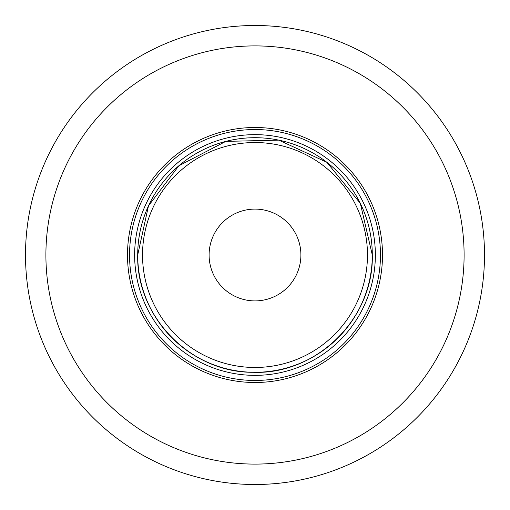 <?xml version="1.0" encoding="UTF-8"?>
<svg xmlns="http://www.w3.org/2000/svg" width="510" height="510" viewBox="0 0 510 510"><rect width="100%" height="100%" fill="white"/><g stroke="black" fill="none" stroke-linecap="round" stroke-linejoin="round"><path stroke-width="0.76" d="M134.64 255A120.36 120.36 0 0 0 255 375.36A120.36 120.36 0 0 0 375.36 255A120.36 120.36 0 0 0 255 134.64A120.36 120.36 0 0 0 134.64 255M380.46 255A125.46 125.46 0 0 1 255 380.46A125.46 125.46 0 0 1 129.54 255A125.46 125.46 0 0 1 255 129.54A125.46 125.46 0 0 1 380.46 255M45.9 255A209.1 209.1 0 0 0 255 464.1A209.1 209.1 0 0 0 464.1 255A209.1 209.1 0 0 0 255 45.9A209.1 209.1 0 0 0 45.9 255M484.5 255A229.5 229.5 0 0 1 255 484.5A229.5 229.5 0 0 1 25.5 255A229.5 229.5 0 0 1 255 25.5A229.5 229.5 0 0 1 484.5 255M127.5 255A127.5 127.5 0 0 0 255 382.5A127.5 127.5 0 0 0 382.5 255A127.5 127.5 0 0 0 255 127.5A127.5 127.5 0 0 0 127.5 255M372.3 255A117.3 117.3 0 0 1 255 372.3A117.3 117.3 0 0 1 137.7 255A117.3 117.3 0 0 1 255 137.7A117.3 117.3 0 0 1 372.3 255C373.97 318.355 316.48 374.952 253.158 372.287C191.142 372.88 136.125 316.99 137.7 255L148.474 205.893L178.819 165.807L225.828 141.385L278.785 140.135L326.891 162.314L360.34 203.394L372.3 255M300.9 255A45.9 45.9 0 0 1 255 300.9A45.9 45.9 0 0 1 209.1 255A45.9 45.9 0 0 1 255 209.1A45.9 45.9 0 0 1 300.9 255M142.532 255A112.468 112.468 0 0 0 255 367.468A112.468 112.468 0 0 0 367.468 255A112.468 112.468 0 0 0 255 142.532A112.468 112.468 0 0 0 142.532 255"/></g></svg>
